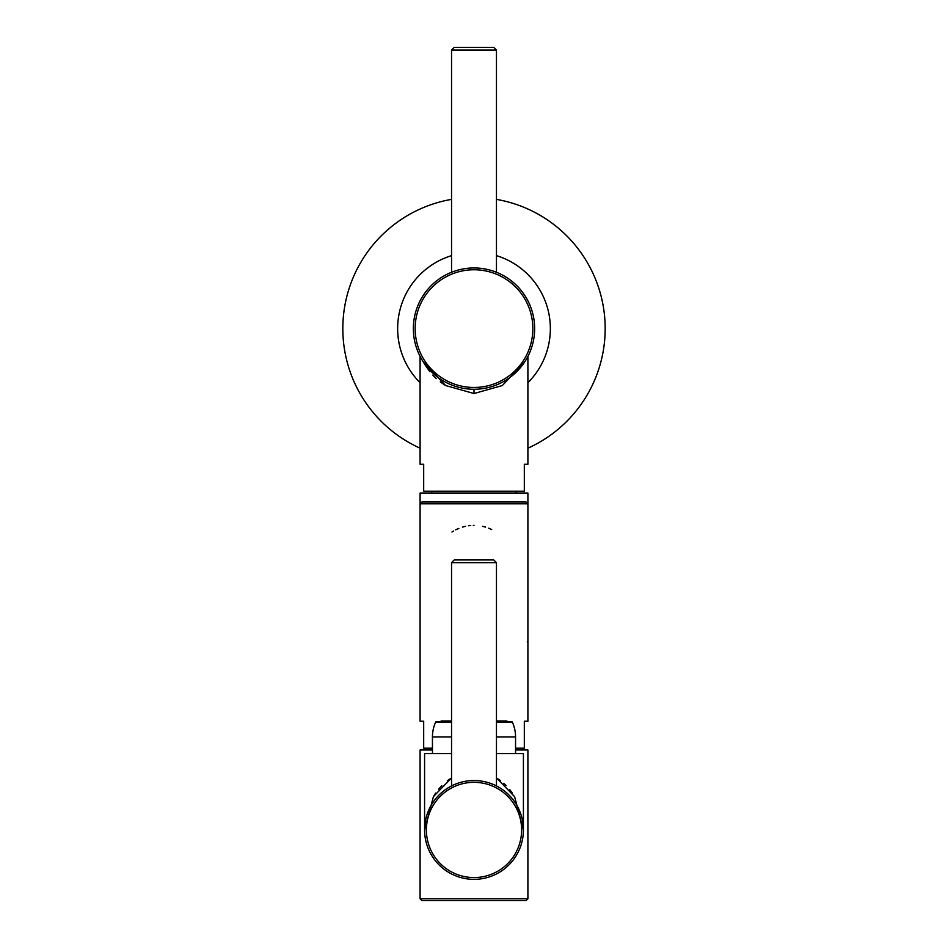 <?xml version="1.0" encoding="UTF-8"?>
<svg xmlns="http://www.w3.org/2000/svg" width="948" height="948" viewBox="0 0 948 948"><rect width="100%" height="100%" fill="white"/><g stroke="black" fill="none" stroke-linecap="round" stroke-linejoin="round"><path stroke-width="1.42" d="M524.517 362.172L502.322 385.552L474 393.527L445.667 385.552L423.483 362.172M527.906 356.401L527.906 464.271L524.315 464.271L524.315 491.23L423.685 491.23L423.685 464.271L420.094 464.271L420.094 356.401M423.78 362.705L424.633 364.174M424.917 364.648L429.859 371.687M432.809 375.1L435.393 377.695M435.523 377.825L436.317 378.572M440.275 381.878L441.875 383.063M443.072 383.893L445.75 385.611M516.222 491.23L516.222 493.031M431.778 491.23L431.778 493.031M474 493.031L420.094 493.031L420.094 503.803L527.906 503.803L527.906 493.031L474 493.031M474 525.37L473.277 525.382M470.718 525.512L468.466 525.761M465.61 526.27L462.458 527.1M458.856 528.38L455.68 529.849M453.523 531.034L451.947 532.006M491.668 529.517L488.658 528.19M485.577 527.112L482.485 526.294M515.558 748.185L524.315 748.185L524.315 721.227L527.906 721.227L527.906 503.803L526.104 502.013L421.896 502.013L420.094 503.803L420.094 721.227L423.685 721.227L423.685 748.185L432.442 748.185M516.222 748.185L516.222 749.986M431.778 748.185L431.778 749.986M432.442 749.986L420.094 749.986L420.094 898.799L421.896 900.6L526.104 900.6L527.906 898.799L420.094 898.799M515.558 749.986L527.906 749.986L527.906 898.799M456.095 783.889L455.147 784.269M448.44 787.658L447.563 788.191M447.456 788.262L445.204 789.791L447.456 788.262M442.929 791.521L440.773 793.369L442.906 791.533M438.628 795.443L436.542 797.718L438.628 795.443M431.53 804.686L430.925 805.729L431.53 804.674M429.349 808.786L427.951 812.009L429.349 808.786M520.049 812.009L518.651 808.786L520.049 812.009M517.075 805.729L516.47 804.674L517.075 805.729M511.458 797.718L509.372 795.443L511.458 797.718M505.071 791.521L507.227 793.369L505.094 791.533M505.023 791.485L502.914 789.874L505.035 791.485M502.796 789.791L500.544 788.262L502.796 789.791M500.461 788.215L498.719 787.16M491.87 783.878L493.375 784.482M476.145 780.571L478.302 780.714M480.47 780.951L482.662 781.294M484.855 781.733L486.905 782.242M498.743 787.172L500.426 788.191M447.539 788.215L449.281 787.16M452.682 785.371L453.689 784.897M454.234 784.66L456.142 783.866M466.665 781.081L467.53 780.951M470.433 780.654L475.517 780.548M477.022 780.619L477.993 780.69M480.02 780.891L480.837 781.01M482.947 781.342L483.753 781.496M489.606 783.06L490.709 783.439M491.787 783.842L492.735 784.221L491.787 783.842M474 780.524L472.483 780.548M465.053 781.342L463.631 781.626L465.053 781.342M457.766 783.273L458.394 783.06M456.213 783.842L455.265 784.221L456.213 783.842M453.073 785.181L451.544 785.928L453.073 785.181M496.456 777.929L514.586 796.628L523.414 829.938A49.415 49.415 0 0 0 474 780.524A49.415 49.415 0 0 0 424.586 829.938A49.415 49.415 0 0 0 474 879.353A49.415 49.415 0 0 0 523.414 829.938L514.563 796.593M496.456 562.662L451.544 562.662L454.234 559.96L493.766 559.96L496.456 562.662L496.456 785.928M451.544 753.577L424.586 753.577L424.586 829.938A49.415 49.415 0 0 0 474 879.353A49.415 49.415 0 0 0 523.414 829.938A49.415 49.415 0 0 0 474 780.524A49.415 49.415 0 0 0 424.586 829.938L433.426 796.616L451.544 777.929M450.573 778.521L447.302 780.808M441.78 785.667L438.604 789.186M435.689 793.061L433.449 796.569M496.456 753.577L523.414 753.577L523.414 829.938M512.24 792.955L509.633 789.483M506.185 785.631L503.732 783.297M500.591 780.714L497.38 778.498M496.456 721.677L511.565 721.677A0.901 0.901 90 0 1 512.394 722.21A35.941 35.941 0 0 1 515.558 736.952L515.558 753.577M451.544 722.21L435.606 722.21A35.941 35.941 0 0 0 432.442 736.952L432.442 753.577M435.606 722.21A0.901 0.901 -90 0 1 436.436 721.677L451.544 721.677M496.456 720.966L506.907 720.966L506.907 721.677M441.093 721.677L441.093 720.966L451.544 720.966M451.544 255.628A76.373 76.373 0 0 0 420.094 382.708M527.906 382.708A76.373 76.373 0 0 0 496.456 255.628M451.544 199.376A131.168 131.168 0 0 0 420.094 448.191M527.906 448.191A131.168 131.168 0 0 0 496.456 199.376M477.117 268.047L477.958 268.094M483.196 268.675L484.144 268.817M486.051 269.173L486.905 269.362M488.682 269.777L489.784 270.062M492.048 270.713L492.972 271.01M493.79 271.294L494.501 271.543M495.105 271.756L496.456 272.277L496.456 50.09L493.766 47.4L454.234 47.4L451.544 50.09L496.456 50.09M476.465 268.023L475.114 267.976M474 267.964L473.005 267.976M453.5 271.543L452.409 271.946M455.028 271.01L455.952 270.713M458.109 270.085L459.318 269.777M460.598 269.469L461.949 269.173M463.359 268.912L464.804 268.675M466.286 268.462L467.802 268.284M469.331 268.142L470.883 268.047M534.648 328.612A60.648 60.648 0 0 0 474 267.964A60.648 60.648 0 0 0 413.352 328.612A60.648 60.648 0 0 0 474 389.261A60.648 60.648 0 0 0 534.648 328.612A60.648 60.648 0 0 0 474 267.964A60.648 60.648 0 0 0 413.352 328.612A60.648 60.648 0 0 0 474 389.261A60.648 60.648 0 0 0 534.648 328.612M527.906 641.843L527.242 641.843M521.613 829.938A47.613 47.613 0 0 0 474 782.325A47.613 47.613 0 0 0 426.387 829.938A47.613 47.613 0 0 0 474 877.564A47.613 47.613 0 0 0 521.613 829.938M432.442 736.952L451.544 736.952M496.456 736.952L515.558 736.952M512.394 722.21L496.456 722.21M474 389.261L474 393.527M532.847 328.612A58.847 58.847 0 0 0 474 269.765A58.847 58.847 0 0 0 415.153 328.612A58.847 58.847 0 0 0 474 387.459A58.847 58.847 0 0 0 532.847 328.612M451.544 562.662L451.544 785.928M451.544 50.09L451.544 272.277"/></g></svg>
